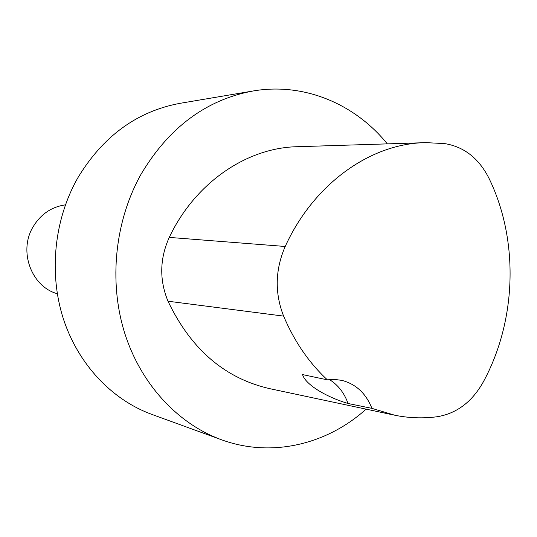 <?xml version="1.0" encoding="UTF-8"?>
<svg xmlns="http://www.w3.org/2000/svg" width="537" height="537" viewBox="0 0 537 537"><rect width="100%" height="100%" fill="white"/><g stroke="black" fill="none" stroke-linecap="round" stroke-linejoin="round"><path stroke-width="0.81" d="M366.113 409.147C326.711 444.683 271.111 458.027 221.284 439.689C177.848 423.814 140.822 384.177 124.624 332.866C108.628 281.509 114.844 221.257 140.936 174.431C168.833 127.477 206.221 99.66 253.102 90.981C303.982 82.228 354.897 103.869 387.325 143.869M423.586 142.721L298.095 146.695C247.497 147.292 195.287 182.332 169.256 237.401C159.69 258.7 159.274 279.978 168 301.217C191.098 349.56 225.265 378.766 270.507 388.828L392.554 414.765M221.284 439.689L151.676 414.336C111.844 399.77 78.08 364.193 63.272 318.548C48.659 272.85 54.183 219.479 77.798 177.875C103.03 136.136 137.116 111.28 180.049 103.326L253.102 90.981M57.298 293.726C31.401 286.711 18.251 251.061 33.126 226.768C40.792 214.142 51.552 206.846 65.407 204.859M329.47 379.578C338.122 385.016 344.311 392.99 348.05 403.495C325.033 396.588 305.144 384.089 302.586 374.591L327.355 379.834L334.672 379.424L341.841 380.371C355.957 384.069 365.986 393.399 371.913 408.362L348.05 403.495M327.355 379.834C309.023 362.824 294.444 341.586 283.617 316.112C274.602 292.98 275.132 269.769 285.207 246.476C314.024 183.191 371.262 143.191 425.962 142.641L444.589 143.587C464.028 146.715 478.823 158.274 488.965 178.264C519.185 240.146 516.722 320.73 483.186 382.129C471.976 401.971 456.645 413.51 437.178 416.739C423.129 418.578 409.04 418.095 394.917 415.269L371.913 408.362M168 301.217L283.617 316.112M169.256 237.401L285.207 246.476"/></g></svg>
